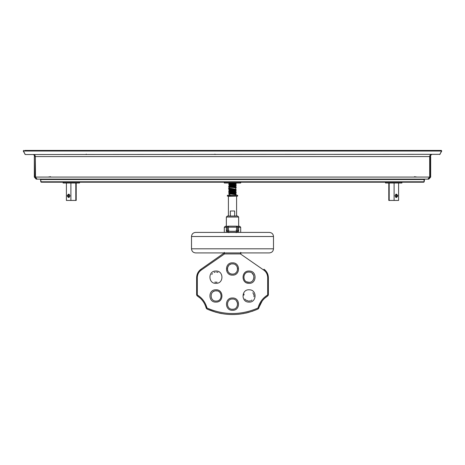 <?xml version="1.0" encoding="UTF-8"?>
<svg xmlns="http://www.w3.org/2000/svg" width="465" height="465" viewBox="0 0 465 465"><rect width="100%" height="100%" fill="white"/><g stroke="black" fill="none" stroke-linecap="round" stroke-linejoin="round"><path stroke-width="0.7" d="M37.154 179.124C36.491 179.478 35.863 178.793 35.264 177.072L35.264 156.577C35.282 155.362 34.677 154.682 33.463 154.531L35.311 156.577L429.962 156.577L429.962 177.072L35.311 177.072L37.154 179.124L427.847 179.124L429.689 177.072L429.689 156.577L431.537 154.531C430.323 154.682 429.718 155.362 429.736 156.577L429.736 177.072C429.137 178.793 428.509 179.478 427.847 179.124M41.211 182.199L40.472 179.124L40.804 181.786L41.211 182.199L423.789 182.199L424.156 181.786L423.97 179.537L424.528 179.124L424.196 181.786L423.789 182.199M23.762 150.433L23.448 151.044L25.151 154.322L23.25 151.032L441.552 151.044L439.849 154.322L441.75 151.032L441.239 150.433L24.75 150.433M25.465 154.531L439.849 154.322L25.465 154.531M428.027 178.92L428.829 179.124L430.677 177.072L430.677 156.577L430.201 155.205M414.46 176.694L416.96 177.072M430.677 156.577L429.962 156.577L429.846 155.868M428.114 179.124L429.962 177.072L430.677 177.072M36.973 178.92L36.171 179.124L34.323 177.072L34.323 156.577L34.799 155.205M36.886 179.124L35.038 177.072L35.497 177.072L35.311 156.577L35.038 177.072L34.323 177.072M50.54 176.694L48.04 177.072M34.323 156.577L35.038 156.577L35.154 155.868M79.492 183.018L63.106 183.018L63.106 182.199M76.202 183.018L76.202 200.438L66.402 200.438L66.402 183.018L75.807 183.018L75.807 200.438M73.848 183.018L68.227 183.018M66.797 183.018L66.402 183.018M69.105 194.358L68.407 195.829L69.099 197.294M67.216 195.829C70.349 189.947 70.349 201.705 67.216 195.829M70.907 200.438L70.907 183.018M67.448 195.829L68.721 197.363C70.325 196.34 70.325 195.317 68.721 194.289L67.448 195.829M401.894 182.199L401.894 183.018L385.497 183.018L385.497 182.199M398.598 183.018L398.598 200.438L388.798 200.438L388.798 183.018M395.901 197.294L396.593 195.829L395.901 194.358M397.784 195.829C394.651 201.705 394.651 189.947 397.784 195.829M394.093 200.438L394.093 183.018M389.193 200.438L389.193 183.018M397.552 195.829L396.279 194.289L395.006 195.829L396.279 197.363L397.552 195.829M240.696 232.413L240.696 227.286L237.627 227.286M224.304 232.413L224.304 227.286L225.327 226.263L226.35 226.263L226.35 217.039L227.373 216.016L237.627 216.016L238.65 217.039L226.35 217.039M240.696 227.286L239.673 226.263L237.045 226.263M227.955 226.263L226.35 226.263L226.35 227.286L224.304 227.286M240.661 252.884L240.963 253.094M265.904 270.95L263.998 269.223C266.8 271.264 268.253 274.065 268.369 277.617L268.369 294.938L267.695 294.938L267.881 295.816C263.277 298.687 260.231 302.837 258.738 308.272L257.999 308.022C259.586 302.308 262.818 297.949 267.695 294.938L267.695 277.617C267.578 274.402 266.259 271.886 263.719 270.06L240.457 253.931L224.543 253.931L201.281 270.06L201.002 269.223L199.02 271.043M241.137 253.216L240.696 252.373M224.037 253.094L201.002 269.223L224.299 252.908L224.543 253.931M224.45 252.803L223.863 253.216L224.304 252.373M201.281 270.06C198.747 271.874 197.422 274.397 197.305 277.617L196.631 277.617C196.747 274.059 198.206 271.258 201.002 269.223M196.631 277.617L196.631 294.938L197.119 295.816L197.305 294.938C202.182 297.949 205.414 302.308 207.001 308.022C223.973 315.357 240.975 315.357 257.999 308.022L258.174 308.952C241.033 316.409 223.915 316.409 206.826 308.952L207.001 308.022L206.262 308.272C204.769 302.837 201.723 298.687 197.119 295.816L200.235 298.164M232.5 310.295C224.502 310.707 224.49 297.588 232.5 297.995C240.51 297.588 240.498 310.707 232.5 310.295M248.897 283.336C240.864 283.569 241.271 270.334 249.269 271.048C257.232 270.845 256.849 284.01 248.897 283.336M216.138 283.336C208.198 284.057 207.721 270.897 215.696 271.048C223.682 270.287 224.177 283.522 216.138 283.336M232.5 275.141C224.496 275.547 224.496 262.434 232.506 262.841C240.492 262.434 240.515 275.547 232.5 275.141M248.862 302.093C240.829 302.279 241.312 289.044 249.304 289.805C257.273 289.649 256.802 302.808 248.862 302.093M216.103 302.093C208.157 302.767 207.75 289.608 215.737 289.8C223.712 289.085 224.147 302.32 216.103 302.093M216.242 301.07C222.892 301.244 222.514 290.224 215.923 290.828C209.343 290.695 209.692 301.622 216.242 301.07L215.94 301.07M213.301 291.66L214.214 291.183M215.58 290.852L216.957 290.898M202.821 301.024L203.966 302.738M204.908 304.494L206.826 308.952L216.091 312.341M219.306 313.137L221.654 313.608M238.481 314.276L243.881 313.509M245.7 313.137L248.909 312.341M252.065 311.376L258.174 308.952L262.179 301.024M240.707 252.96L240.457 253.931M263.998 269.223L263.719 270.06M264.765 298.164L267.881 295.816L268.369 294.938M248.444 301.053L245.863 300.076M245.485 299.768L244.759 298.972M243.829 295.194L244.119 294.095M252.861 292.7L253.948 295.089M254.006 295.601L253.954 296.769M251.943 300.065L251.036 300.605M250.327 300.867L249.031 301.07M231.494 274.019L230.535 273.728M229.652 273.251L228.879 272.612M227.763 270.95L227.472 269.991M227.373 268.991L227.472 267.991M227.763 267.038L228.873 265.37M229.652 264.73L230.535 264.26M232.506 263.87L233.506 263.969M235.348 264.736L236.121 265.37M236.761 266.149L237.231 267.032M237.528 267.991L237.627 268.991M237.231 270.95L236.761 271.839M236.127 272.612L235.348 273.251M233.506 274.019L232.5 274.118C239.12 274.426 239.103 263.556 232.506 263.87C225.885 263.556 225.885 274.426 232.5 274.118M217.103 282.214L214.754 282.133M211.755 274.478L212.47 273.577M214.196 272.438L215.19 272.147M216.556 272.089L217.928 272.403M215.969 282.313L216.266 282.313L215.969 282.313M249.06 282.313L246.752 281.842M252.117 273.205L253.698 275.402M253.989 277.745L253.012 280.244M248.758 282.313C255.314 282.865 255.645 271.932 249.083 272.072C242.474 271.473 242.12 282.493 248.758 282.313L248.362 282.284M236.453 300.89L237.528 303.145M233.506 309.173L232.5 309.272C239.109 309.585 239.115 298.71 232.5 299.024C225.885 298.71 225.891 309.585 232.5 309.272M236.086 232.721L236.086 232.308L228.914 232.308L236.086 232.308L237.173 231.861L237.627 230.774L237.627 227.187L236.598 226.159L236.598 227.187L228.402 227.187L228.402 226.159L236.598 226.159M195.608 232.413L269.392 232.413C271.903 232.68 273.275 234.046 273.49 236.511L273.49 248.81C273.275 251.274 271.903 252.64 269.392 252.908L195.608 252.908C193.12 252.664 191.754 251.298 191.51 248.81L191.51 236.511C191.754 234.023 193.12 232.657 195.608 232.413M237.173 231.861L236.598 231.285L228.402 231.285L227.827 231.861L228.914 232.308L228.914 232.721M227.827 231.861L227.373 230.774L227.373 227.187L228.402 226.159M229.425 183.332L235.575 184.221M229.425 184.727L235.575 185.901M229.425 186.407L235.575 187.581M229.425 188.087L235.575 189.261M229.425 189.767L235.575 190.941M229.425 191.446L235.575 192.62M229.425 193.126L235.575 194.3M229.425 194.812L231.372 195.317M234.023 183.018L234.581 183.018M228.402 216.016L228.402 196.34L236.394 196.137M230.344 216.12L230.344 210.994L234.656 210.994L234.656 216.12M240.696 182.199L240.696 183.018L224.304 183.018L224.304 182.199M227.972 182.199L237.028 182.199M235.575 183.018L235.575 195.317M235.86 196.137L227.373 196.137L227.373 195.317L237.627 195.317L237.627 196.137L235.86 196.137M40.844 179.537L424.156 179.537M40.844 181.786L424.156 181.786M36.607 150.84L36.782 150.433M86.269 154.118L86.002 154.531M226.35 232.413L226.35 227.286L227.373 227.286M237.627 229.576L238.034 230.774L237.138 232.413M227.862 232.413L226.967 230.774L227.373 229.576M238.65 232.413L238.65 217.039M196.631 294.938L197.305 294.938L197.305 277.617M268.369 277.617L267.695 277.617M191.51 236.511L273.49 236.511M191.51 248.81L273.49 248.81M228.402 230.774L228.914 230.262M236.086 230.262L236.598 230.774M228.402 231.285L228.402 227.187C227.077 227.187 227.077 227.187 228.402 227.187M236.598 231.285L236.598 227.187C237.923 227.187 237.923 227.187 236.598 227.187M24.953 154.31L25.319 154.531M440.047 154.31L439.681 154.531M23.25 151.032L23.616 150.433M441.75 151.032L441.384 150.433M348.361 150.84L347.948 150.433M214.9 154.118L215.312 154.531M79.503 183.018L79.503 182.199M229.425 185.954L228.739 186.395L228.832 186.918C226.839 187 233.61 187.587 235.523 187.831M235.575 184.669L236.261 184.221L235.836 183.495L229.408 182.972M235.575 186.349L236.261 185.901L235.918 185.21L229.478 184.471M229.425 184.274L228.739 184.715L229.082 185.413L235.523 186.151M229.425 187.633L228.739 188.081L228.838 188.598C227.048 188.691 232.953 189.209 235.523 189.511M235.575 188.029L236.261 187.587L235.924 186.889L229.478 186.151M235.575 191.394L236.261 190.946L235.836 190.22L229.478 189.511M229.425 189.313L228.739 189.761L229.053 190.447L235.523 191.196M229.425 190.993L228.838 191.26L228.832 191.958C227.623 192.103 231.349 192.423 235.523 192.876M235.575 194.754L236.261 194.306L235.842 193.58L229.478 192.87M235.575 193.074L236.261 192.626L235.842 191.9L229.478 191.191M229.425 192.673L228.739 193.12L229.053 193.806L235.523 194.556M229.425 194.358L228.71 194.975M228.71 183.437L229.094 183.942L235.523 184.471M229.733 183.437L229.425 183.896M235.575 183.495L236.284 183.018M235.575 189.708L236.29 189.092M236.598 216.016L236.598 196.34M229.425 183.018L229.425 195.317"/></g></svg>
